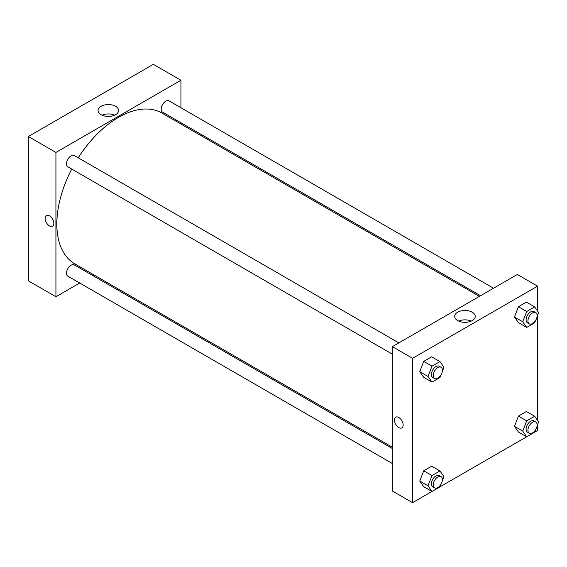 <?xml version="1.0" encoding="UTF-8"?>
<svg xmlns="http://www.w3.org/2000/svg" width="567" height="567" viewBox="0 0 567 567"><rect width="100%" height="100%" fill="white"/><g stroke="black" fill="none" stroke-linecap="round" stroke-linejoin="round"><path stroke-width="0.85" d="M28.35 136.505L28.35 280.849L28.35 136.505L153.359 64.333L28.35 136.505L55.927 152.424L180.93 80.252L180.93 107.73M398.835 342.893L74.32 155.542A6.499 3.749 120 0 0 67.82 159.292A6.499 3.749 120 0 0 67.82 166.797L392.336 354.155M392.336 448.504L74.32 264.902A6.499 3.749 120 0 0 67.82 268.652A6.499 3.749 120 0 0 67.82 276.157L392.336 463.515M79.72 283.032L55.927 296.768L55.927 152.424M92.719 275.527L93.838 274.882M180.93 122.741L180.93 124.031M493.545 288.213L169.03 100.862A6.499 3.749 120 0 0 162.531 104.611A6.499 3.749 120 0 0 162.531 112.117L480.547 295.719M71.754 169.065A87.091 50.286 120 0 0 56.842 224.064A87.091 50.286 120 0 0 74.879 263.931L392.336 447.214M479.427 296.364L161.971 113.088A87.091 50.286 120 0 0 78.253 157.81M55.927 296.768L28.35 280.849M115.59 106.298A10.284 5.939 180 0 1 118.602 110.501A10.284 5.939 180 0 1 108.318 116.433A10.284 5.939 180 0 1 98.034 110.501A10.284 5.939 180 0 1 104.385 105.015A10.284 5.939 180 0 1 115.59 106.298M180.93 80.252L153.359 64.333M46.402 215.531A6.173 3.565 -120 0 0 45.459 220.478A6.173 3.565 -120 0 0 49.492 225.921A6.173 3.565 60 0 1 45.459 220.478A6.173 3.565 60 0 1 46.402 215.531A6.173 3.565 60 0 1 52.575 219.096A6.173 3.565 60 0 1 52.575 226.226A6.173 3.565 60 0 1 49.492 225.921A6.173 3.565 -120 0 0 52.582 226.226M114.612 115.193A10.284 5.939 0 0 0 102.025 115.193M431.983 491.454L412.556 502.667L392.336 490.994L392.336 346.65L517.345 274.478L537.566 286.151L537.566 311.028M439.971 486.84L526.693 436.774M534.681 432.16L537.566 430.495L537.566 424.726M419.75 371.668L423.726 377.324L419.75 371.668L423.726 361.406L419.75 371.668L428.021 376.438L431.997 366.183L439.957 361.59L443.94 367.253L442.303 371.463M431.685 356.813L423.726 361.406L431.685 356.813L439.957 361.59M514.46 316.981L518.436 322.644L514.46 316.981L518.436 306.726L514.46 316.981L522.731 321.758L526.708 311.503L534.667 306.91L538.65 312.566L537.013 316.783M526.396 302.133L518.436 306.726L526.396 302.133L534.667 306.91M514.46 426.349L518.436 432.011L514.46 426.349L518.436 416.086L514.46 426.349L522.731 431.126L526.708 420.863L534.667 416.27L538.65 421.933L537.013 426.143M526.396 411.493L518.436 416.086L526.396 411.493L534.667 416.27M412.556 502.667L412.556 358.323L537.566 286.151M537.566 315.365L537.566 420.388M419.75 481.029L423.726 486.692L419.75 481.029L423.726 470.773L419.75 481.029L428.021 485.806L431.997 475.543L439.957 470.95L443.94 476.613L442.303 480.823M431.685 466.173L423.726 470.773L431.685 466.173L439.957 470.95M457.682 320.596A10.284 5.939 180 0 1 454.67 316.4A10.284 5.939 180 0 1 464.954 310.461A10.284 5.939 180 0 1 475.238 316.4A10.284 5.939 180 0 1 468.888 321.886A10.284 5.939 180 0 1 457.682 320.596M412.556 358.323L392.336 346.65M403.137 425.059A6.173 3.565 60 0 1 401.861 427.887A6.173 3.565 60 0 1 395.688 424.322A6.173 3.565 60 0 1 395.688 417.192A6.173 3.565 60 0 1 400.444 418.843A6.173 3.565 60 0 1 403.137 425.059M471.248 321.099A10.284 5.939 0 0 0 458.66 321.099M395.688 417.192A6.173 3.565 -120 0 0 395.688 424.314A6.173 3.565 -120 0 0 401.861 427.879M440.92 375.028L439.957 377.509L431.997 382.101L428.021 376.438M441.069 367.281L439.227 366.218A6.499 3.749 120 0 0 434.223 367.955A6.499 3.749 120 0 0 431.381 374.496A6.499 3.749 120 0 0 432.727 377.473L434.57 378.536A6.499 3.749 120 0 0 441.069 374.78A6.499 3.749 120 0 0 441.069 367.281A6.499 3.749 120 0 0 436.058 369.018A6.499 3.749 120 0 0 433.223 375.56A6.499 3.749 120 0 0 434.57 378.536M431.997 382.101L423.726 377.324M431.997 366.183L423.726 361.406M535.631 320.348L534.667 322.829L526.708 327.421L522.731 321.758M535.78 312.601L533.937 311.538A6.499 3.749 120 0 0 528.933 313.275A6.499 3.749 120 0 0 526.091 319.816A6.499 3.749 120 0 0 527.438 322.793L529.28 323.856A6.499 3.749 120 0 0 535.78 320.1A6.499 3.749 120 0 0 535.78 312.601A6.499 3.749 120 0 0 530.769 314.338A6.499 3.749 120 0 0 527.934 320.879A6.499 3.749 120 0 0 529.28 323.856M526.708 327.421L518.436 322.644M526.708 311.503L518.436 306.726M440.92 484.395L439.957 486.869L431.997 491.469L428.021 485.806M441.069 476.641L439.227 475.578A6.499 3.749 120 0 0 434.223 477.322A6.499 3.749 120 0 0 431.381 483.864A6.499 3.749 120 0 0 432.727 486.84L434.57 487.896A6.499 3.749 120 0 0 441.069 484.147A6.499 3.749 120 0 0 441.069 476.641A6.499 3.749 120 0 0 436.058 478.385A6.499 3.749 120 0 0 433.223 484.92A6.499 3.749 120 0 0 434.57 487.896M431.997 491.469L423.726 486.692M431.997 475.543L423.726 470.773M535.631 429.708L534.667 432.189L526.708 436.788L522.731 431.126M535.78 421.961L533.937 420.898A6.499 3.749 120 0 0 528.933 422.642A6.499 3.749 120 0 0 526.091 429.184A6.499 3.749 120 0 0 527.438 432.153L529.28 433.216A6.499 3.749 120 0 0 535.78 429.467A6.499 3.749 120 0 0 535.78 421.961A6.499 3.749 120 0 0 530.769 423.705A6.499 3.749 120 0 0 527.934 430.24A6.499 3.749 120 0 0 529.28 433.216M526.708 436.788L518.436 432.011M526.708 420.863L518.436 416.086"/></g></svg>
